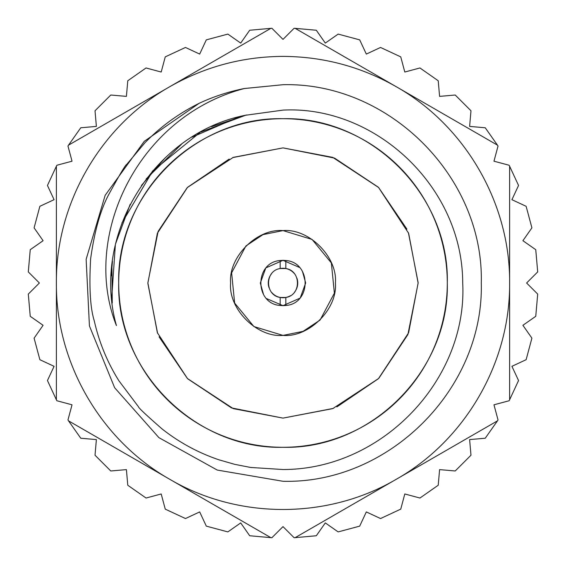 <?xml version="1.0" encoding="UTF-8"?>
<svg xmlns="http://www.w3.org/2000/svg" width="566" height="566" viewBox="0 0 566 566"><rect width="100%" height="100%" fill="white"/><g stroke="black" fill="none" stroke-linecap="round" stroke-linejoin="round"><path stroke-width="0.85" d="M266.268 267.718L283 260.339L285.83 260.516L285.83 268.546L280.17 268.546A14.73 14.73 0 0 1 294.263 273.512M296.917 278.175A14.73 14.73 0 0 1 297.73 282.816M297.73 283A14.73 14.73 0 0 1 296.931 287.797M296.917 287.825A14.73 14.73 0 0 1 294.483 292.226M290.415 295.728A14.73 14.73 0 0 1 280.17 297.454L285.83 297.454L285.83 305.484L283 305.661L266.544 298.579M299.456 267.421L283 260.339L280.17 260.516L280.17 268.546C264.704 270.697 264.683 295.303 280.17 297.454L280.17 305.484L283 305.661L299.732 298.282M285.83 268.546C301.317 270.697 301.296 295.303 285.83 297.454M285.83 260.516C311.548 262.327 311.548 303.673 285.83 305.484M280.17 305.484C254.452 303.673 254.452 262.327 280.17 260.516M263.558 294.624L260.339 283.134M260.339 282.986L265.624 268.447M302.442 271.376L305.661 282.866M305.661 283.014L300.376 297.553M245.941 245.941L262.964 234.635L283 230.595L312.085 239.439L331.351 262.928L334.386 293.153L320.115 319.995M320.059 320.059L303.036 331.365L283 335.405L253.915 326.561L234.649 303.072L231.614 272.847L245.885 246.005M283 230.595C309.001 228.31 337.69 256.999 335.405 283C337.69 309.001 309.001 337.69 283 335.405C256.999 337.69 228.31 309.001 230.595 283C228.31 256.999 256.999 228.31 283 230.595M232.676 157.603L283 147.882L334.534 158.098L378.279 187.19M378.633 187.551L406.926 229.145M408.397 232.676L418.118 282.484M418.118 283.233L407.881 334.591L378.887 378.201M378.357 378.732L336.855 406.926M333.324 408.397L283 418.118L231.466 407.902L187.721 378.81M187.367 378.449L159.074 336.855M157.603 333.324L147.882 283.516M147.882 282.767L158.119 231.409L187.113 187.799M187.643 187.268L229.145 159.074M283 147.882L332.737 157.369L378.541 187.459L408.631 233.263L418.118 283L408.631 332.737L378.541 378.541L332.737 408.631L283 418.118L233.263 408.631L187.459 378.541L157.369 332.737L147.882 283L157.369 233.263L187.459 187.459L233.263 157.369L283 147.882M283 118.704C370.794 116.454 449.546 195.206 447.296 283C449.546 370.794 370.794 449.546 283 447.296C195.206 449.546 116.454 370.794 118.704 283C116.454 195.206 195.206 116.454 283 118.704A164.296 164.296 0 0 1 447.296 283A164.296 164.296 0 0 1 283 447.296A164.296 164.296 0 0 1 118.704 283A164.296 164.296 0 0 1 283 118.704M244.378 88.508A198.291 198.291 0 0 0 199.416 103.189C178.913 113.313 160.744 126.515 144.917 142.788L126.664 164.48C125.482 164.819 119.603 174.682 109.005 194.067C100.642 209.385 94.508 231.013 90.61 258.945C89.039 287.457 90.256 308.06 94.246 320.759C99.085 342.197 107.285 362.183 118.853 380.713L138.444 406.728C138.458 407.782 146.339 415.189 162.088 428.95C179.351 442.541 198.319 452.835 219.007 459.825L234.678 464.332L250.646 467.459L283 469.525C382.871 469.582 467.665 378.824 462.705 283C462.677 186.773 375.18 105.248 283 110.108L245.149 115.315C153.244 133.477 90.822 235.47 116.433 325.584C81.016 237.133 137.05 116.667 244.378 88.515L283 84.709C388.955 81.999 484.001 177.045 481.291 283C484.001 388.955 388.955 484.008 283 481.284L217.224 470.056L158.905 437.645L114.636 387.724L89.428 325.945L86.145 259.299L105.149 195.341L144.295 141.302L199.147 103.316M112.252 303.022L111.941 265.822M121.916 222.962L153.131 170.373M192.001 137.149L239.34 116.73M111.721 297.78L115.344 244.979M141.429 185.464L165.102 157.893M200.81 132.019L245.991 115.103M111.233 275.854L112.457 261.294M146.212 178.877L181.41 144.316M211.634 126.614L246.465 114.983M115.676 243.55L130.166 204.284M152.155 171.505L200.017 132.451M244.264 88.544L283 84.709C388.955 81.999 484.001 177.045 481.291 283C484.001 388.955 388.955 484.001 283 481.291C388.955 484.001 484.001 388.955 481.291 283C484.001 177.045 388.955 81.992 283 84.716M68.543 145.144L80.761 127.775L96.383 126.409L95.017 110.787L110.787 95.017L126.409 96.383L127.775 80.761L146.049 67.97L161.197 72.031L165.251 56.876L185.464 47.452L199.678 54.081L206.307 39.868L227.85 34.094L240.699 43.094L249.691 30.246L270.838 28.35L68.543 145.144A254.941 254.941 0 0 0 67.97 146.049L72.031 161.197L56.876 165.251L56.388 166.206L56.388 399.794A254.941 254.941 0 0 0 56.876 400.749L72.031 404.803L67.97 419.951A254.941 254.941 0 0 0 68.543 420.856L270.838 537.65A254.941 254.941 0 0 0 271.913 537.7L283 526.613L294.087 537.7L295.162 537.65L497.457 420.856A254.941 254.941 0 0 0 498.03 419.951L493.969 404.803L509.124 400.749L509.612 399.794L509.612 166.206A254.941 254.941 0 0 0 509.124 165.251L493.969 161.197L498.03 146.049A254.941 254.941 0 0 0 497.457 145.144L396.306 86.747C465.45 125.893 510.284 203.548 509.612 283C510.284 362.452 465.45 440.107 396.306 479.253C327.834 519.56 238.166 519.56 169.694 479.253C100.55 440.107 55.716 362.452 56.388 283C55.716 203.548 100.55 125.893 169.694 86.747C204.814 66.738 242.581 56.621 283 56.388C323.419 56.621 361.186 66.738 396.306 86.747L497.457 145.144A254.941 254.941 0 0 1 498.03 146.049M283 39.387L271.913 28.3L283 39.387L294.087 28.3A254.941 254.941 0 0 1 295.162 28.35L396.306 86.747M509.612 283L509.612 399.794L518.548 380.536L511.919 366.322L526.132 359.693L531.906 338.15L522.906 325.301L535.754 316.309L537.7 294.087L526.613 283L537.7 271.913L535.754 249.691L522.906 240.699L531.906 227.85L526.132 206.307L511.919 199.678L518.548 185.464L509.612 166.206M396.306 479.253L295.162 537.65L316.309 535.754L325.301 522.906L338.15 531.906L359.693 526.132L366.322 511.919L380.536 518.548L400.749 509.124L404.803 493.969L419.951 498.03L438.226 485.239L439.591 469.617L455.213 470.983L470.983 455.213L469.617 439.591L485.239 438.226L497.457 420.856M270.838 28.35L271.913 28.3L270.838 28.35M295.162 28.35L316.309 30.246L325.301 43.094L338.15 34.094L359.693 39.868L366.322 54.081L380.536 47.452L400.749 56.876L404.803 72.031L419.951 67.97L438.226 80.761L439.591 96.383L455.213 95.017L470.983 110.787L469.617 126.409L485.239 127.775L497.457 145.144M497.337 162.095L509.124 165.251M283 526.613L271.913 537.7M294.087 537.7L291.929 535.542M270.838 537.65L249.691 535.754L240.699 522.906L227.85 531.906L206.307 526.132L199.678 511.919L185.464 518.548L165.251 509.124L161.197 493.969L146.049 498.03L127.775 485.239L126.409 469.617L110.787 470.983L95.017 455.213L96.383 439.591L80.761 438.226L68.543 420.856M56.388 399.794L47.452 380.536L54.081 366.322L39.868 359.693L34.094 338.15L43.094 325.301L30.246 316.309L28.3 294.087L39.387 283L28.3 271.913L30.246 249.691L43.094 240.699L34.094 227.85L39.868 206.307L54.081 199.678L47.452 185.464L56.388 166.206L56.388 210.446M56.388 166.206L56.876 165.251M289.99 32.396L291.766 30.621M280.17 297.454A14.73 14.73 0 0 1 275.614 295.742M275.585 295.728A14.73 14.73 0 0 1 271.737 292.488M269.083 287.825A14.73 14.73 0 0 1 268.27 283.184M268.27 283A14.73 14.73 0 0 1 269.069 278.203M269.083 278.175A14.73 14.73 0 0 1 271.517 273.774M198.411 133.307L199.182 132.876"/></g></svg>
